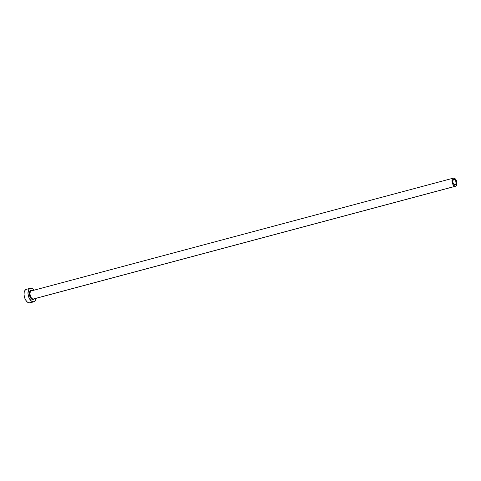 <?xml version="1.0" encoding="UTF-8"?>
<svg xmlns="http://www.w3.org/2000/svg" width="481" height="481" viewBox="0 0 481 481"><rect width="100%" height="100%" fill="white"/><g stroke="black" fill="none" stroke-linecap="round" stroke-linejoin="round"><path stroke-width="0.72" d="M453.98 179.455A2.796 1.545 -105 0 1 456.012 181.986A2.796 1.545 -105 0 1 455.194 184.884A2.796 1.545 -105 0 1 454.972 184.914L453.709 184.115L453.024 182.714L452.886 180.664L453.679 179.503L454.942 179.912L455.928 181.65L455.946 184.115L454.972 184.914A2.796 1.545 -105 0 1 452.934 182.383A2.796 1.545 -105 0 1 453.751 179.479A2.796 1.545 -105 0 1 453.98 179.455L453.541 179.569L453.98 179.455M34.578 298.268L33.898 299.26L32.413 299.519L30.832 298.268L29.99 296.783L29.467 295.033L29.455 292.49L29.954 291.227L31.283 290.458A0.487 0.403 -90 0 0 31.674 290.843A0.487 0.403 90 0 1 31.283 290.458L32.359 290.807M31.68 290.843L31.427 290.879A4.197 2.315 75 0 0 30.201 295.226A4.197 2.315 75 0 0 33.255 299.026A0.487 0.403 -90 0 0 32.948 299.609A0.487 0.403 90 0 1 33.255 299.026L455.218 186.279A4.197 2.315 -105 0 1 452.164 182.479A4.197 2.315 -105 0 1 453.391 178.132A4.197 2.315 -105 0 1 453.733 178.084A4.197 2.315 -105 0 1 456.788 181.884A4.197 2.315 -105 0 1 455.555 186.237A4.197 2.315 -105 0 1 455.218 186.279L33.255 299.026A4.197 2.315 75 0 0 33.592 298.978L455.555 186.237M30.315 288.281L26.371 289.334A6.993 3.86 75 0 0 24.327 296.585A6.993 3.86 75 0 0 29.413 302.916L33.357 301.858A6.993 3.86 -105 0 1 28.265 295.532A6.993 3.86 -105 0 1 30.315 288.281A6.993 3.86 -105 0 1 30.874 288.209A6.993 3.86 -105 0 1 34.019 290.187L32.486 288.726L30.874 288.209L29.461 288.726L28.445 290.205L28 293.699L28.944 297.643L30.952 300.709L33.357 301.858L29.413 302.916A6.993 3.86 75 0 0 29.978 302.838L33.923 301.785A6.993 3.86 -105 0 1 33.357 301.858L35.341 300.709L36.183 298.286A6.993 3.86 -105 0 1 33.923 301.785M26.19 289.394L24.946 290.41L24.2 292.292L24.056 294.751L24.543 297.414L25.577 299.879L27.014 301.761L28.619 302.783L30.165 302.783M455.218 186.279L456.072 185.967L456.679 185.077L456.848 182.185L455.627 179.287L454.695 178.397L453.282 178.168L452.272 179.287L452.104 182.185L453.324 185.077L455.218 186.279M32.948 299.609A4.684 2.585 -105 0 1 29.467 295.033A4.684 2.585 -105 0 1 31.283 290.458M31.277 290.927A4.197 2.315 75 0 0 30.237 295.364A4.197 2.315 75 0 0 33.255 299.026M31.427 290.879L453.391 178.132"/></g></svg>
